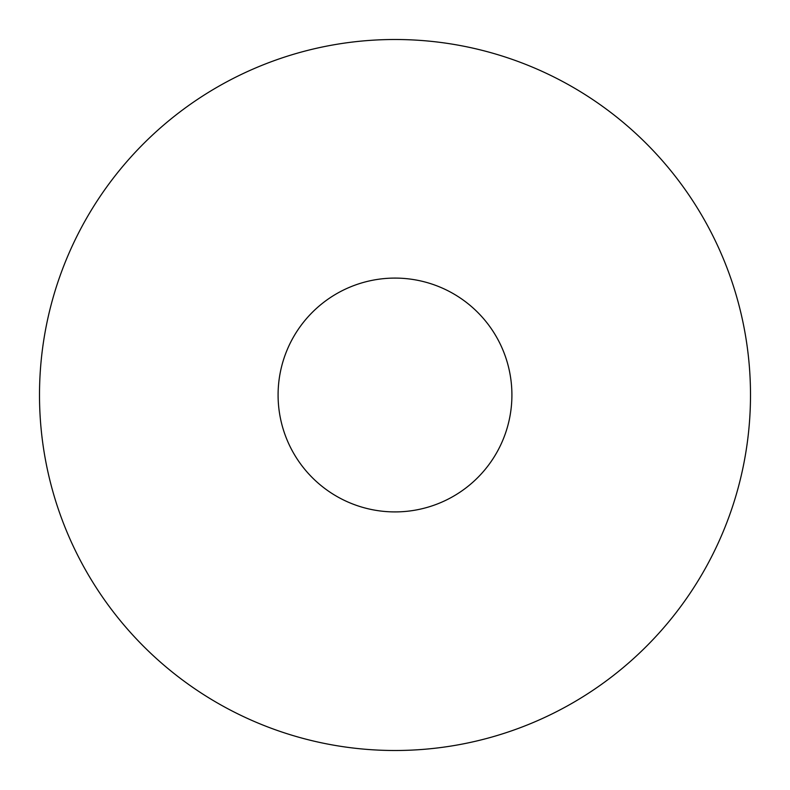 <?xml version="1.0" encoding="UTF-8"?>
<svg xmlns="http://www.w3.org/2000/svg" width="790" height="790" viewBox="0 0 790 790"><rect width="100%" height="100%" fill="white"/><g stroke="black" fill="none" stroke-linecap="round" stroke-linejoin="round"><path stroke-width="1.19" d="M395 278.09A116.91 116.91 0 0 0 278.09 395A116.91 116.91 0 0 0 395 511.91A116.91 116.91 0 0 0 511.91 395A116.91 116.91 0 0 0 395 278.09M395 750.5A355.5 355.5 0 0 0 750.5 395A355.5 355.5 0 0 0 395 39.5A355.5 355.5 0 0 0 39.5 395A355.5 355.5 0 0 0 395 750.5"/></g></svg>
